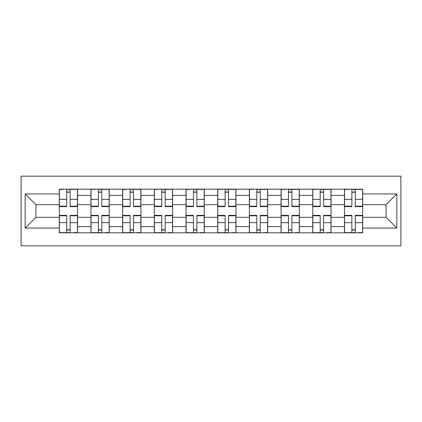 <?xml version="1.0" encoding="UTF-8"?>
<svg xmlns="http://www.w3.org/2000/svg" width="422" height="422" viewBox="0 0 422 422"><rect width="100%" height="100%" fill="white"/><g stroke="black" fill="none" stroke-linecap="round" stroke-linejoin="round"><path stroke-width="0.63" d="M21.1 245.831L400.9 245.831L400.9 176.169L21.1 176.169L21.1 245.831M90.967 232.833L90.967 195.36L77.564 195.36L77.564 232.833M77.564 195.36L77.564 189.167M90.967 195.36L90.967 189.167M109.245 189.167L109.245 232.833M122.649 232.833L122.649 189.167M140.932 189.167L140.932 232.833M154.336 232.833L154.336 189.167M172.614 189.167L172.614 232.833M186.018 232.833L186.018 189.167M204.295 189.167L204.295 232.833M217.705 232.833L217.705 189.167M235.982 189.167L235.982 232.833M249.386 232.833L249.386 189.167M267.664 189.167L267.664 232.833M281.068 232.833L281.068 189.167M299.351 189.167L299.351 232.833M312.755 232.833L312.755 189.167M331.033 189.167L331.033 232.833M344.436 232.833L344.436 189.167M344.436 217.298L331.033 217.298M312.755 217.298L299.351 217.298M281.068 217.298L267.664 217.298M249.386 217.298L235.982 217.298M217.705 217.298L204.295 217.298M186.018 217.298L172.614 217.298M154.336 217.298L140.932 217.298M122.649 217.298L109.245 217.298M90.967 217.298L77.564 217.298M344.436 204.702L331.033 204.702M312.755 204.702L299.351 204.702M281.068 204.702L267.664 204.702M249.386 204.702L235.982 204.702M217.705 204.702L204.295 204.702M186.018 204.702L172.614 204.702M154.336 204.702L140.932 204.702M122.649 204.702L109.245 204.702M90.967 204.702L77.564 204.702M35.928 217.298L59.286 217.298L59.286 204.702L35.928 204.702L35.928 217.298L25.162 228.059L25.162 193.941L59.286 193.941L59.286 204.702M362.714 204.702L362.714 217.298L386.072 217.298L386.072 204.702L362.714 204.702L362.714 189.167L59.286 189.167L59.286 193.941M362.714 193.941L396.838 193.941L396.838 228.059L362.714 228.059L362.714 217.298M59.286 217.298L59.286 232.833L362.714 232.833L362.714 228.059M59.286 228.059L25.162 228.059M70.147 229.784L66.697 229.784M66.697 192.216L70.147 192.216M101.834 229.784L98.379 229.784M98.379 192.216L101.834 192.216M133.516 229.784L130.066 229.784M130.066 192.216L133.516 192.216M165.202 229.784L161.747 229.784M161.747 192.216L165.202 192.216M196.884 229.784L193.434 229.784M193.434 192.216L196.884 192.216M228.566 229.784L225.116 229.784M225.116 192.216L228.566 192.216M260.253 229.784L256.798 229.784M256.798 192.216L260.253 192.216M291.934 229.784L288.484 229.784M288.484 192.216L291.934 192.216M323.621 229.784L320.166 229.784M320.166 192.216L323.621 192.216M355.303 229.784L351.853 229.784M351.853 192.216L355.303 192.216M25.162 193.941L35.928 204.702M386.072 217.298L396.838 228.059M386.072 204.702L396.838 193.941M70.147 206.632L70.147 189.367L77.458 189.367L77.458 206.632L70.147 206.632M66.697 192.01L70.147 192.01M63.754 189.367L59.386 189.367L59.386 206.632L66.697 206.632L66.697 189.367L73.096 189.367M66.697 215.368L66.697 232.633L59.386 232.633L59.386 215.368L66.697 215.368M70.147 229.99L66.697 229.99M73.096 232.633L77.458 232.633L77.458 215.368L70.147 215.368L70.147 232.633L63.754 232.633M101.834 206.632L101.834 189.367L109.145 189.367L109.145 206.632L101.834 206.632M98.379 192.01L101.834 192.01M95.435 189.367L91.068 189.367L91.068 206.632L98.379 206.632L98.379 189.367L104.777 189.367M133.516 206.632L133.516 189.367L140.827 189.367L140.827 206.632L133.516 206.632M130.066 192.01L133.516 192.01M127.117 189.367L122.755 189.367L122.755 206.632L130.066 206.632L130.066 189.367L136.464 189.367M98.379 215.368L98.379 232.633L91.068 232.633L91.068 215.368L98.379 215.368M101.834 229.99L98.379 229.99M104.777 232.633L109.145 232.633L109.145 215.368L101.834 215.368L101.834 232.633L95.435 232.633M130.066 215.368L130.066 232.633L122.755 232.633L122.755 215.368L130.066 215.368M133.516 229.99L130.066 229.99M136.464 232.633L140.827 232.633L140.827 215.368L133.516 215.368L133.516 232.633L127.117 232.633M165.202 206.632L165.202 189.367L172.514 189.367L172.514 206.632L165.202 206.632M161.747 192.01L165.202 192.01M158.804 189.367L154.436 189.367L154.436 206.632L161.747 206.632L161.747 189.367L168.146 189.367M196.884 206.632L196.884 189.367L204.195 189.367L204.195 206.632L196.884 206.632M193.434 192.01L196.884 192.01M190.486 189.367L186.118 189.367L186.118 206.632L193.434 206.632L193.434 189.367L199.828 189.367M228.566 206.632L228.566 189.367L235.882 189.367L235.882 206.632L228.566 206.632M225.116 192.01L228.566 192.01M222.172 189.367L217.805 189.367L217.805 206.632L225.116 206.632L225.116 189.367L231.514 189.367M161.747 215.368L161.747 232.633L154.436 232.633L154.436 215.368L161.747 215.368M165.202 229.99L161.747 229.99M168.146 232.633L172.514 232.633L172.514 215.368L165.202 215.368L165.202 232.633L158.804 232.633M193.434 215.368L193.434 232.633L186.118 232.633L186.118 215.368L193.434 215.368M196.884 229.99L193.434 229.99M199.828 232.633L204.195 232.633L204.195 215.368L196.884 215.368L196.884 232.633L190.486 232.633M225.116 215.368L225.116 232.633L217.805 232.633L217.805 215.368L225.116 215.368M228.566 229.99L225.116 229.99M231.514 232.633L235.882 232.633L235.882 215.368L228.566 215.368L228.566 232.633L222.172 232.633M260.253 206.632L260.253 189.367L267.564 189.367L267.564 206.632L260.253 206.632M256.798 192.01L260.253 192.01M253.854 189.367L249.486 189.367L249.486 206.632L256.798 206.632L256.798 189.367L263.196 189.367M256.798 215.368L256.798 232.633L249.486 232.633L249.486 215.368L256.798 215.368M260.253 229.99L256.798 229.99M263.196 232.633L267.564 232.633L267.564 215.368L260.253 215.368L260.253 232.633L253.854 232.633M291.934 206.632L291.934 189.367L299.245 189.367L299.245 206.632L291.934 206.632M288.484 192.01L291.934 192.01M285.536 189.367L281.173 189.367L281.173 206.632L288.484 206.632L288.484 189.367L294.883 189.367M288.484 215.368L288.484 232.633L281.173 232.633L281.173 215.368L288.484 215.368M291.934 229.99L288.484 229.99M294.883 232.633L299.245 232.633L299.245 215.368L291.934 215.368L291.934 232.633L285.536 232.633M323.621 206.632L323.621 189.367L330.932 189.367L330.932 206.632L323.621 206.632M320.166 192.01L323.621 192.01M317.223 189.367L312.855 189.367L312.855 206.632L320.166 206.632L320.166 189.367L326.565 189.367M320.166 215.368L320.166 232.633L312.855 232.633L312.855 215.368L320.166 215.368M323.621 229.99L320.166 229.99M326.565 232.633L330.932 232.633L330.932 215.368L323.621 215.368L323.621 232.633L317.223 232.633M355.303 206.632L355.303 189.367L362.614 189.367L362.614 206.632L355.303 206.632M351.853 192.01L355.303 192.01M348.904 189.367L344.542 189.367L344.542 206.632L351.853 206.632L351.853 189.367L358.246 189.367M351.853 215.368L351.853 232.633L344.542 232.633L344.542 215.368L351.853 215.368M355.303 229.99L351.853 229.99M358.246 232.633L362.614 232.633L362.614 215.368L355.303 215.368L355.303 232.633L348.904 232.633M312.755 195.36L299.351 195.36M281.068 195.36L267.664 195.36M249.386 195.36L235.982 195.36M217.705 195.36L204.295 195.36M186.018 195.36L172.614 195.36M154.336 195.36L140.932 195.36M122.649 195.36L109.245 195.36M344.436 195.36L331.033 195.36M312.755 226.64L299.351 226.64M281.068 226.64L267.664 226.64M249.386 226.64L235.982 226.64M217.705 226.64L204.295 226.64M186.018 226.64L172.614 226.64M154.336 226.64L140.932 226.64M122.649 226.64L109.245 226.64M90.967 226.64L77.564 226.64M344.436 226.64L331.033 226.64M70.147 206.205L77.458 206.205M70.147 199.348L77.458 199.348M59.386 206.205L66.697 206.205M59.386 199.348L66.697 199.348M66.697 215.795L59.386 215.795M66.697 222.652L59.386 222.652M77.458 215.795L70.147 215.795M77.458 222.652L70.147 222.652M101.834 206.205L109.145 206.205M101.834 199.348L109.145 199.348M91.068 206.205L98.379 206.205M91.068 199.348L98.379 199.348M133.516 206.205L140.827 206.205M133.516 199.348L140.827 199.348M122.755 206.205L130.066 206.205M122.755 199.348L130.066 199.348M98.379 215.795L91.068 215.795M98.379 222.652L91.068 222.652M109.145 215.795L101.834 215.795M109.145 222.652L101.834 222.652M130.066 215.795L122.755 215.795M130.066 222.652L122.755 222.652M140.827 215.795L133.516 215.795M140.827 222.652L133.516 222.652M165.202 206.205L172.514 206.205M165.202 199.348L172.514 199.348M154.436 206.205L161.747 206.205M154.436 199.348L161.747 199.348M196.884 206.205L204.195 206.205M196.884 199.348L204.195 199.348M186.118 206.205L193.434 206.205M186.118 199.348L193.434 199.348M228.566 206.205L235.882 206.205M228.566 199.348L235.882 199.348M217.805 206.205L225.116 206.205M217.805 199.348L225.116 199.348M161.747 215.795L154.436 215.795M161.747 222.652L154.436 222.652M172.514 215.795L165.202 215.795M172.514 222.652L165.202 222.652M193.434 215.795L186.118 215.795M193.434 222.652L186.118 222.652M204.195 215.795L196.884 215.795M204.195 222.652L196.884 222.652M225.116 215.795L217.805 215.795M225.116 222.652L217.805 222.652M235.882 215.795L228.566 215.795M235.882 222.652L228.566 222.652M260.253 206.205L267.564 206.205M260.253 199.348L267.564 199.348M249.486 206.205L256.798 206.205M249.486 199.348L256.798 199.348M256.798 215.795L249.486 215.795M256.798 222.652L249.486 222.652M267.564 215.795L260.253 215.795M267.564 222.652L260.253 222.652M291.934 206.205L299.245 206.205M291.934 199.348L299.245 199.348M281.173 206.205L288.484 206.205M281.173 199.348L288.484 199.348M288.484 215.795L281.173 215.795M288.484 222.652L281.173 222.652M299.245 215.795L291.934 215.795M299.245 222.652L291.934 222.652M323.621 206.205L330.932 206.205M323.621 199.348L330.932 199.348M312.855 206.205L320.166 206.205M312.855 199.348L320.166 199.348M320.166 215.795L312.855 215.795M320.166 222.652L312.855 222.652M330.932 215.795L323.621 215.795M330.932 222.652L323.621 222.652M355.303 206.205L362.614 206.205M355.303 199.348L362.614 199.348M344.542 206.205L351.853 206.205M344.542 199.348L351.853 199.348M351.853 215.795L344.542 215.795M351.853 222.652L344.542 222.652M362.614 215.795L355.303 215.795M362.614 222.652L355.303 222.652"/></g></svg>
